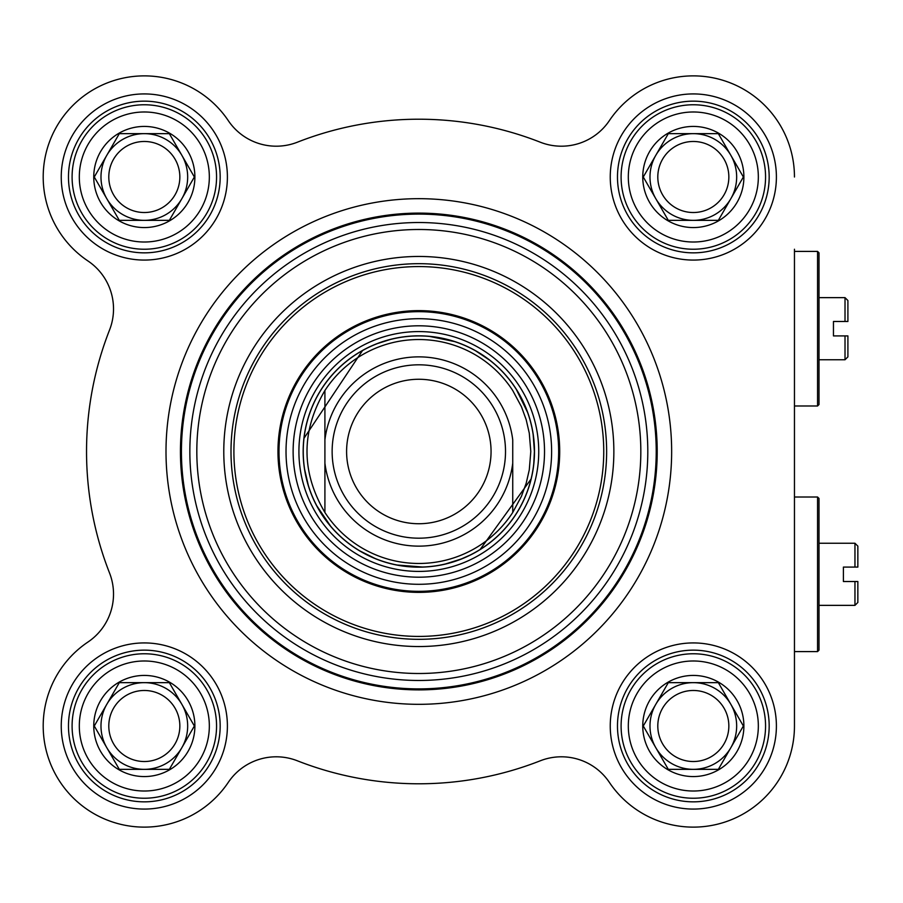 <?xml version="1.0" encoding="UTF-8"?>
<svg xmlns="http://www.w3.org/2000/svg" width="903" height="903" viewBox="0 0 903 903"><rect width="100%" height="100%" fill="white"/><g stroke="black" fill="none" stroke-linecap="round" stroke-linejoin="round"><path stroke-width="1.35" d="M794.459 249.239L794.459 726.001A101.136 101.136 0 0 1 609.367 782.382A57.792 57.792 0 0 0 540.265 760.8A332.293 332.293 0 0 1 297.38 760.8A57.792 57.792 0 0 0 228.278 782.382A101.136 101.136 0 0 1 72.816 797.507A101.136 101.136 0 0 1 87.941 642.044A57.792 57.792 0 0 0 109.523 572.942A332.293 332.293 0 0 1 109.523 330.058A57.792 57.792 0 0 0 87.941 260.956A101.136 101.136 0 0 1 72.816 105.493A101.136 101.136 0 0 1 228.278 120.618A57.792 57.792 0 0 0 297.38 142.2A332.293 332.293 0 0 1 540.265 142.2A57.792 57.792 0 0 0 609.367 120.618A101.136 101.136 0 0 1 794.459 176.999M819.01 297.64L845.016 297.64L845.016 321.479L847.906 321.479L833.458 321.479L833.458 335.916L845.016 335.916L845.016 359.755L819.01 359.755M847.906 335.916L845.016 335.916L847.906 335.916L847.906 356.866L845.016 359.755M847.906 321.479L847.906 300.53L845.016 297.64M817.565 251.406L817.565 405.989L819.01 404.544L819.01 252.851L817.565 251.406L794.459 251.406M324.911 439.829L324.911 512.475C301.038 471.829 301.038 431.171 324.911 390.525L324.911 439.829L324.911 390.525A111.972 111.972 0 0 1 512.735 390.525L521.449 406.734L526.178 419.703L529.282 433.158L530.795 451.5L529.282 469.842L526.178 483.297L521.449 496.266L512.735 512.475L512.735 439.829A94.634 94.634 0 0 0 324.911 439.829M324.911 512.475L324.911 463.171A94.634 94.634 0 0 0 512.735 463.171L512.735 512.475A111.972 111.972 0 0 1 324.911 512.475M534.407 451.5A115.584 115.584 0 0 0 361.031 351.402A115.584 115.584 0 0 0 361.031 551.598A115.584 115.584 0 0 0 534.407 451.5A115.584 115.584 0 0 1 533.786 463.431L534.407 451.5L533.199 434.874A115.584 115.584 0 0 1 534.407 451.5M505.511 451.5A86.688 86.688 0 0 0 375.479 376.427A86.688 86.688 0 0 0 375.479 526.573A86.688 86.688 0 0 0 505.511 451.5M491.063 451.5A72.24 72.24 0 0 0 382.703 388.945A72.24 72.24 0 0 0 382.703 514.055A72.24 72.24 0 0 0 491.063 451.5M657.203 451.5A238.381 238.381 0 0 0 299.638 245.052A238.381 238.381 0 0 0 299.638 657.948A238.381 238.381 0 0 0 657.203 451.5A238.381 238.381 0 0 0 299.638 245.052A238.381 238.381 0 0 0 299.638 657.948A238.381 238.381 0 0 0 657.203 451.5A238.381 238.381 0 0 0 299.638 245.052A238.381 238.381 0 0 0 299.638 657.948A238.381 238.381 0 0 0 657.203 451.5M613.859 451.5A195.037 195.037 0 0 0 321.299 282.594A195.037 195.037 0 0 0 321.299 620.406A195.037 195.037 0 0 0 613.859 451.5M817.565 651.594L819.01 650.149L819.01 498.456L817.565 497.011L817.565 651.594L794.459 651.594M857.85 581.521L857.85 602.47L854.96 605.36L854.96 581.521L857.85 581.521L843.402 581.521L843.402 567.084L857.85 567.084L857.85 546.134L854.96 543.245L854.96 567.084L857.85 567.084M606.635 451.5A187.813 187.813 0 0 1 324.911 614.153A187.813 187.813 0 0 1 324.911 288.847A187.813 187.813 0 0 1 606.635 451.5M220.174 176.999A75.852 75.852 0 0 1 106.396 242.693A75.852 75.852 0 0 1 106.396 111.317A75.852 75.852 0 0 1 220.174 176.999M227.398 176.999A83.076 83.076 0 0 0 102.784 105.053A83.076 83.076 0 0 0 102.784 248.946A83.076 83.076 0 0 0 227.398 176.999M109.523 330.058A57.792 57.792 0 0 0 87.941 260.956M540.265 142.2A57.792 57.792 0 0 0 609.367 120.618M227.398 726.001A83.076 83.076 0 0 0 102.784 654.054A83.076 83.076 0 0 0 102.784 797.947A83.076 83.076 0 0 0 227.398 726.001M776.399 176.999A83.076 83.076 0 0 0 651.785 105.053A83.076 83.076 0 0 0 651.785 248.946A83.076 83.076 0 0 0 776.399 176.999M671.651 451.5A252.829 252.829 0 0 0 292.414 232.545A252.829 252.829 0 0 0 292.414 670.455A252.829 252.829 0 0 0 671.651 451.5A252.829 252.829 0 0 0 292.414 232.545A252.829 252.829 0 0 0 292.414 670.455A252.829 252.829 0 0 0 671.651 451.5M776.399 726.001A83.076 83.076 0 0 0 651.785 654.054A83.076 83.076 0 0 0 651.785 797.947A83.076 83.076 0 0 0 776.399 726.001M220.174 726.001A75.852 75.852 0 0 1 106.396 791.683A75.852 75.852 0 0 1 106.396 660.307A75.852 75.852 0 0 1 220.174 726.001M769.175 726.001A75.852 75.852 0 0 1 655.397 791.683A75.852 75.852 0 0 1 655.397 660.307A75.852 75.852 0 0 1 769.175 726.001M769.175 176.999A75.852 75.852 0 0 1 655.397 242.693A75.852 75.852 0 0 1 655.397 111.317A75.852 75.852 0 0 1 769.175 176.999M277.966 451.5A140.857 140.857 0 0 0 489.257 573.495A140.857 140.857 0 0 0 489.257 329.505A140.857 140.857 0 0 0 277.966 451.5M544.52 451.5A125.698 125.698 0 0 0 355.974 342.643A125.698 125.698 0 0 0 355.974 560.357A125.698 125.698 0 0 0 544.52 451.5M531.077 479.041A115.584 115.584 0 0 1 480.148 549.464L531.077 479.041M470.215 555.029A115.584 115.584 0 0 1 445.461 563.969L461.365 558.957L470.215 555.029M397.117 565.018L422.514 567.016A115.584 115.584 0 0 1 303.521 459.514A115.584 115.584 0 0 1 406.485 336.582M429.647 336.424A115.584 115.584 0 0 1 454.593 341.594L429.647 336.424M489.663 360.173L475.779 350.928A115.584 115.584 0 0 1 502.068 371.314M516.381 389.52A115.584 115.584 0 0 1 527.589 412.4L516.381 389.52M108.8 726.001A35.522 35.522 0 0 1 144.322 690.479A35.522 35.522 0 0 1 179.844 726.001A35.522 35.522 0 0 1 144.322 761.522A35.522 35.522 0 0 1 108.8 726.001M216.562 726.001A72.24 72.24 0 0 0 108.202 663.445A72.24 72.24 0 0 0 108.202 788.556A72.24 72.24 0 0 0 216.562 726.001A72.24 72.24 0 0 0 108.202 663.445A72.24 72.24 0 0 0 108.202 788.556A72.24 72.24 0 0 0 216.562 726.001M144.322 776.569A50.568 50.568 0 0 0 188.117 700.717A50.568 50.568 0 0 0 100.526 700.717A50.568 50.568 0 0 0 144.322 776.569M144.322 682.657L169.346 682.657L181.864 704.329L194.371 726.001L181.864 747.673A43.344 43.344 0 0 1 106.791 747.673A43.344 43.344 0 0 1 144.322 682.657A43.344 43.344 0 0 1 181.864 747.673L169.346 769.345L119.298 769.345L94.273 726.001L119.298 682.657L144.322 682.657M657.802 726.001A35.522 35.522 0 0 1 693.323 690.479A35.522 35.522 0 0 1 728.845 726.001A35.522 35.522 0 0 1 693.323 761.522A35.522 35.522 0 0 1 657.802 726.001M765.563 726.001A72.24 72.24 0 0 0 657.203 663.445A72.24 72.24 0 0 0 657.203 788.556A72.24 72.24 0 0 0 765.563 726.001A72.24 72.24 0 0 0 657.203 663.445A72.24 72.24 0 0 0 657.203 788.556A72.24 72.24 0 0 0 765.563 726.001M693.323 776.569A50.568 50.568 0 0 0 737.119 700.717A50.568 50.568 0 0 0 649.528 700.717A50.568 50.568 0 0 0 693.323 776.569M693.323 682.657L718.348 682.657L743.372 726.001L730.854 747.673A43.344 43.344 0 0 1 655.792 747.673A43.344 43.344 0 0 1 693.323 682.657A43.344 43.344 0 0 1 730.854 747.673L718.348 769.345L668.299 769.345L643.275 726.001L668.299 682.657L693.323 682.657M657.802 176.999A35.522 35.522 0 0 1 693.323 141.478A35.522 35.522 0 0 1 728.845 176.999A35.522 35.522 0 0 1 693.323 212.521A35.522 35.522 0 0 1 657.802 176.999M765.563 176.999A72.24 72.24 0 0 0 657.203 114.444A72.24 72.24 0 0 0 657.203 239.555A72.24 72.24 0 0 0 765.563 176.999A72.24 72.24 0 0 0 657.203 114.444A72.24 72.24 0 0 0 657.203 239.555A72.24 72.24 0 0 0 765.563 176.999M693.323 227.567A50.568 50.568 0 0 0 737.119 151.715A50.568 50.568 0 0 0 649.528 151.715A50.568 50.568 0 0 0 693.323 227.567M693.323 133.655L718.348 133.655L743.372 176.999L730.854 198.671A43.344 43.344 0 0 1 655.792 198.671A43.344 43.344 0 0 1 693.323 133.655A43.344 43.344 0 0 1 730.854 198.671L718.348 220.343L668.299 220.343L643.275 176.999L668.299 133.655L693.323 133.655M108.8 176.999A35.522 35.522 0 0 1 144.322 141.478A35.522 35.522 0 0 1 179.844 176.999A35.522 35.522 0 0 1 144.322 212.521A35.522 35.522 0 0 1 108.8 176.999M216.562 176.999A72.24 72.24 0 0 0 108.202 114.444A72.24 72.24 0 0 0 108.202 239.555A72.24 72.24 0 0 0 216.562 176.999A72.24 72.24 0 0 0 108.202 114.444A72.24 72.24 0 0 0 108.202 239.555A72.24 72.24 0 0 0 216.562 176.999M144.322 227.567A50.568 50.568 0 0 0 188.117 151.715A50.568 50.568 0 0 0 100.526 151.715A50.568 50.568 0 0 0 144.322 227.567M144.322 133.655L169.346 133.655L181.864 155.327L194.371 176.999L181.864 198.671A43.344 43.344 0 0 1 106.791 198.671A43.344 43.344 0 0 1 144.322 133.655A43.344 43.344 0 0 1 181.864 198.671L169.346 220.343L119.298 220.343L94.273 176.999L119.298 133.655L144.322 133.655M656.221 451.5A237.399 237.399 0 0 0 300.123 245.909A237.399 237.399 0 0 0 300.123 657.091A237.399 237.399 0 0 0 656.221 451.5M647.801 451.5A228.978 228.978 0 0 0 304.334 253.201A228.978 228.978 0 0 0 304.334 649.799A228.978 228.978 0 0 0 647.801 451.5M640.825 451.5A222.003 222.003 0 0 0 307.821 259.24A222.003 222.003 0 0 0 307.821 643.76A222.003 222.003 0 0 0 640.825 451.5M534.486 451.5A115.663 115.663 0 0 0 418.823 335.837A115.663 115.663 0 0 0 303.16 451.5A115.663 115.663 0 0 0 418.823 567.163A115.663 115.663 0 0 0 534.486 451.5M538.741 451.5A119.918 119.918 0 0 0 358.863 347.655A119.918 119.918 0 0 0 358.863 555.345A119.918 119.918 0 0 0 538.741 451.5M233.9 451.5A184.923 184.923 0 0 0 511.29 611.647A184.923 184.923 0 0 0 511.29 291.353A184.923 184.923 0 0 0 233.9 451.5M279.004 451.5A139.818 139.818 0 0 0 488.737 572.592A139.818 139.818 0 0 0 488.737 330.408A139.818 139.818 0 0 0 279.004 451.5M286.025 451.5A132.797 132.797 0 0 0 418.823 584.297A132.797 132.797 0 0 0 551.62 451.5A132.797 132.797 0 0 0 418.823 318.703A132.797 132.797 0 0 0 286.025 451.5M209.338 726.001A65.016 65.016 0 0 1 111.814 782.303A65.016 65.016 0 0 1 111.814 669.699A65.016 65.016 0 0 1 209.338 726.001M758.339 726.001A65.016 65.016 0 0 1 660.815 782.303A65.016 65.016 0 0 1 660.815 669.699A65.016 65.016 0 0 1 758.339 726.001M758.339 176.999A65.016 65.016 0 0 1 660.815 233.301A65.016 65.016 0 0 1 660.815 120.697A65.016 65.016 0 0 1 758.339 176.999M209.338 176.999A65.016 65.016 0 0 1 111.814 233.301A65.016 65.016 0 0 1 111.814 120.697A65.016 65.016 0 0 1 209.338 176.999M794.459 405.989L817.565 405.989M794.459 497.011L817.565 497.011M819.01 605.36L854.96 605.36M819.01 543.245L854.96 543.245M390.085 339.551L377.567 343.535M362.521 350.556L304.006 438.26M304.672 469.583L308.284 485.238M316.851 505.906L330.701 526.291M359.992 550.988L374.914 558.415"/></g></svg>
